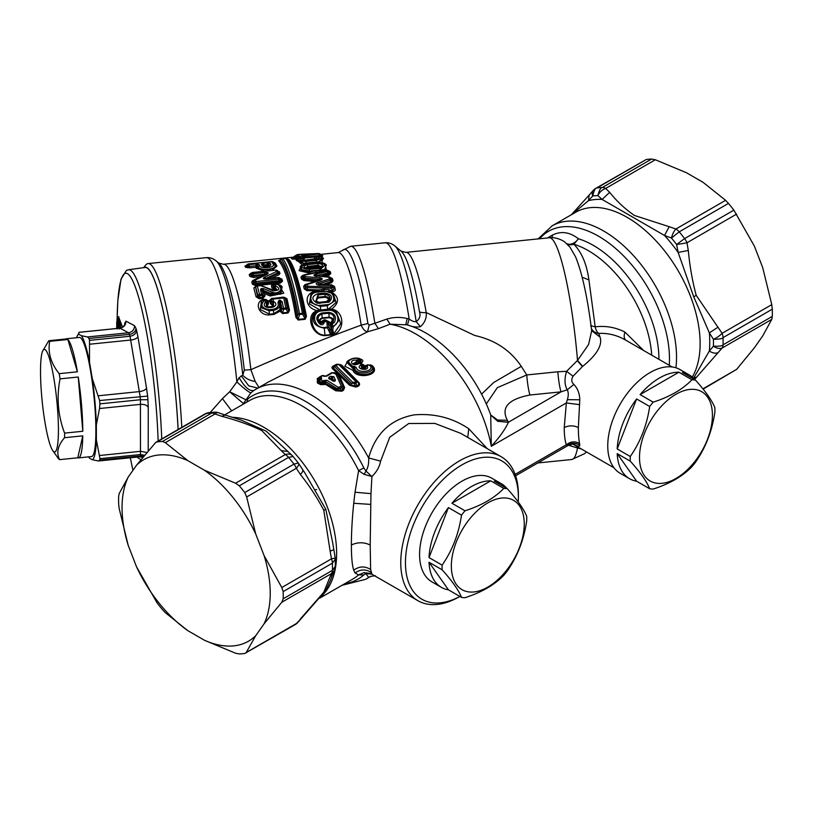 <?xml version="1.0" encoding="UTF-8"?>
<svg xmlns="http://www.w3.org/2000/svg" width="813" height="813" viewBox="0 0 813 813"><rect width="100%" height="100%" fill="white"/><g stroke="black" fill="none" stroke-linecap="round" stroke-linejoin="round"><path stroke-width="1.22" d="M119.237 328.208L118.454 325.464C118.078 321.003 116.95 317.954 117.011 319.651L116.716 328.472L116.716 322.334L117.621 317.985L119.359 325.18L118.454 325.464M117.204 329.021L117.611 323.147L118.22 328.543L118.668 327.649M718.062 327.172L709.353 332.852L713.408 339.265A9.98 3.537 -34.2 0 0 722.107 333.31L771.781 304.631L772.289 309.184L723.042 337.619A9.98 5.762 -120 0 0 722.107 333.31L696.202 295.322C692.473 281.583 689.841 266.634 688.296 250.465L678.144 252.437L676.629 244.479L684.617 238.585A116.422 67.215 -120 0 0 679.211 231.847A9.98 5.762 -120 0 0 675.918 229.012L669.18 226.695L664.516 235.475A108.109 62.418 60 0 1 678.144 252.437L693.743 296.847L696.202 295.322M718.062 352.659C715.552 353.665 712.655 353.127 709.353 351.033L713.408 346.175A111.432 64.339 60 0 0 713.468 342.751A111.432 64.339 60 0 0 713.408 339.265C719.373 339.214 722.584 338.665 723.042 337.619A116.422 67.215 -120 0 1 723.103 341.267A116.422 67.215 60 0 1 723.042 344.834L772.289 316.399L771.781 319.377L722.107 348.055A9.98 6.098 -138.4 0 1 713.408 346.175C719.373 346.379 722.584 345.932 723.042 344.834A9.98 5.762 -120 0 1 722.107 348.055L694.678 379.356M772.289 316.399A116.422 67.215 60 0 0 772.35 312.832A116.422 67.215 -120 0 0 772.289 309.184M67.865 339.499L77.398 371.805A59.877 8.486 -95.8 0 0 67.865 339.499L49.664 341.348A59.877 8.486 -95.8 0 0 48.8 340.728L67.001 338.879A59.877 8.486 -95.8 0 0 66.331 338.767A59.877 8.486 -95.8 0 0 65.711 339.011M78.241 377.008L82.794 431.266A59.877 8.486 -95.8 0 0 78.241 377.008L60.04 378.868A59.877 8.486 -95.8 0 0 59.41 374.956A59.877 8.486 -95.8 0 0 59.186 373.665C50.904 363.411 47.733 352.639 49.664 341.348M77.398 371.805L59.186 373.665M82.794 431.266L64.593 433.116C57.957 415.555 56.443 397.476 60.04 378.868M82.763 435.849L77.794 457.79A59.877 8.486 -95.8 0 0 78.465 457.902A59.877 8.486 -95.8 0 0 82.763 435.849L64.562 437.699A59.877 8.486 -95.8 0 0 64.593 435.453A59.877 8.486 -95.8 0 0 64.593 433.116M77.794 457.79L59.593 459.64C56.138 452.851 57.794 445.534 64.562 437.699M52.723 450.544A51.554 7.307 -95.8 0 0 58.394 433.116A51.554 7.307 -95.8 0 0 53.953 378.939A51.554 7.307 -95.8 0 0 42.601 351.165A51.554 7.307 -95.8 0 0 44.979 422.394A51.554 7.307 -95.8 0 0 52.723 450.544L58.729 459.02A59.877 8.486 -95.8 0 0 59.593 459.64M48.8 340.728L42.601 351.165M771.781 304.631L762.706 267.599L754.373 246.115L733.865 210.15A116.422 67.215 -120 0 0 728.458 203.423L725.592 200.323L703.113 182.356L686.446 172.732L655.329 159.755L651.599 159.053A116.422 67.215 -120 0 0 646.193 159.531L595.716 188.392A9.98 9.98 0 0 0 593.236 190.405L593.236 190.405A9.98 6.098 -138.4 0 1 594.588 189.429M646.193 159.531L596.945 187.966C595.411 187.732 594.008 190.425 592.707 196.024A9.98 6.098 -138.4 0 1 593.236 190.405L589.12 195.09L588.48 200.669A108.109 62.418 60 0 1 602.108 199.449L597.89 195.567A9.98 7.063 -44.9 0 1 605.644 188.443L655.329 159.755M571.742 214.52L588.48 200.669L592.707 196.024A111.432 64.339 60 0 1 597.89 195.567C599.384 189.937 600.878 187.244 602.352 187.478A116.422 67.215 -120 0 0 596.945 187.966A9.98 5.762 -120 0 0 595.716 188.392M728.458 203.423L679.211 231.847L671.447 238.036A9.98 4.065 -71.6 0 1 675.918 229.012L725.592 200.323M651.599 159.053L602.352 187.478A9.98 5.762 60 0 1 605.644 188.443L609.659 192.325L602.108 199.449L664.516 235.475L671.447 238.036A111.432 64.339 60 0 1 676.629 244.479A9.98 0.539 -9.1 0 0 686.975 242.762L688.296 250.465M703.113 389.112L736.649 369.356L754.373 347.801L762.706 335.942L771.781 319.377M66.331 338.767L79.44 337.436A59.877 8.486 84.2 0 1 90.71 371.765A59.877 8.486 84.2 0 1 91.564 456.56L78.465 457.902M117.621 317.985L118.312 317.263L119.968 324.692L118.84 327.436M693.591 378.197L709.343 351.033A108.109 62.418 -120 0 0 709.749 342.182A108.109 62.418 60 0 0 709.353 332.852L693.743 296.847M89.511 362.1L89.521 340.373A69.857 9.908 84.2 0 0 89.237 339.407A69.857 9.908 84.2 0 0 88.942 338.482L87.519 336.948L81.402 335.708A63.201 8.963 84.2 0 1 89.511 362.1L92.265 378.533A63.201 8.963 -95.8 0 1 95.111 403.522A63.201 8.963 -95.8 0 1 96.351 424.843L96.371 439.823A63.201 8.963 84.2 0 1 92.347 459.752L98.454 460.981L99.664 460.097L140.171 455.971A6.656 6.057 -167.5 0 1 143.464 456.408M142.966 457.404L139.663 456.835L98.454 460.981M96.371 439.823L99.958 458.664A69.857 9.908 84.2 0 1 99.664 460.097M89.491 458.136L89.603 458.288A63.201 8.963 84.2 0 1 89.491 458.136A63.201 8.963 84.2 0 1 88.708 456.855M76.585 337.72A63.201 8.963 84.2 0 1 77.093 336.318A63.201 8.963 84.2 0 1 78.658 334.245L78.912 332.365L119.958 328.188L119.409 329.011L119.958 328.188L128.566 332.771L129.45 334.356A69.857 9.908 84.2 0 1 129.734 335.281A69.857 9.908 84.2 0 1 130.029 336.247L140.121 396.409A69.857 9.908 84.2 0 1 140.405 399.701A69.857 9.908 84.2 0 1 140.415 399.732L140.456 454.538A69.857 9.908 84.2 0 1 140.171 455.971L139.511 456.804L140.171 455.971M77.093 336.318L78.902 333.127M89.603 458.288L92.347 459.752M81.402 335.708L78.658 334.245M96.351 424.843L99.521 408.522L140.568 404.346C144.511 404.193 147.072 405.209 148.24 407.384L147.936 399.732L140.415 399.732L99.908 403.858L99.521 408.522M92.265 378.533L99.613 400.535A69.857 9.908 84.2 0 1 99.908 403.827A69.857 9.908 84.2 0 1 99.908 403.858M120.354 328.076L119.857 326.663L119.206 328.106M118.596 316.897L121.066 323.35L119.42 325.891L119.857 326.663L121.411 324.113L122.539 327.253M121.208 327.863L120.121 325.291M121.411 324.113L121.066 323.35L120.172 325.241M693.438 389.336A51.554 29.766 120 0 0 643.967 434.66A51.554 29.766 120 0 0 658.489 483.41A51.554 29.766 120 0 0 707.96 438.085A51.554 29.766 120 0 0 693.438 389.336M330.139 576.63L323.798 592.199L325.8 590.411L330.434 580.34L333.096 573.185L330.139 576.63L331.47 573.592A9.98 5.762 -120 0 0 332.405 570.37A116.422 67.215 60 0 0 332.466 566.793A116.422 67.215 -120 0 0 332.405 563.155L335.332 559.07A9.98 9.98 0 0 0 335.21 557.82A9.98 0.539 170.9 0 1 331.47 558.846L281.786 587.525L283.158 591.59A116.422 67.215 -120 0 1 283.219 595.228A116.422 67.215 60 0 1 283.158 598.805L281.786 602.27L331.47 573.592A9.98 9.095 22.5 0 0 334.57 569.811A9.98 9.98 0 0 0 335.332 566.326L332.405 570.37L283.158 598.805M505.28 497.973A51.554 29.766 120 0 0 455.808 543.297A51.554 29.766 120 0 0 470.321 592.047A51.554 29.766 120 0 0 519.792 546.722A51.554 29.766 120 0 0 505.28 497.973M148.24 407.384L148.22 450.676M140.903 459.579L138.027 457.943L137.844 457.018M137.387 457.069L138.027 457.943M147.936 399.732A76.27 10.813 -95.8 0 0 147.936 399.701A76.27 10.813 -95.8 0 0 147.61 396.104L146.533 388.106C145.71 389.834 143.352 390.992 139.45 391.592L98.393 395.779M146.533 388.106L137.915 336.694C137.092 338.421 134.714 339.529 130.802 340.027L89.745 344.214M137.915 336.694L136.594 330.413C136.096 333.615 133.901 335.566 130.029 336.247L89.521 340.373M88.942 338.482L129.45 334.356A6.656 5.457 162.3 0 0 135.964 328.34L134.541 325.708C134.399 329.651 132.407 332.009 128.566 332.771L87.519 336.948M134.541 325.708L125.954 321.135C125.822 325.088 123.82 327.436 119.958 328.188M125.954 321.135L124.917 324.357C126.371 323.198 121.747 328.889 119.846 328.147L78.983 332.314M124.735 324.844A6.656 5.925 10.4 0 0 124.684 324.072L124.511 325.251M244.733 492.546L293.981 464.111A116.422 67.215 -120 0 0 288.564 457.384L239.317 485.818A116.422 67.215 -120 0 1 244.733 492.546L246.654 496.977L296.328 468.298L300.373 474.436C302.7 472.038 303.391 470.341 302.446 469.345M292.782 456.144A9.98 7.063 135.1 0 0 292.345 455.646A9.98 9.98 0 0 1 292.904 456.256L298.137 462.77A9.98 9.98 0 0 1 298.473 463.237A9.98 3.537 145.8 0 1 296.328 468.298A9.98 5.762 60 0 0 293.981 464.111L298.208 462.953M241.044 420.077L266.217 431.164L292.345 455.646A9.98 7.063 135.1 0 0 285.272 454.538A9.98 5.762 -120 0 1 288.564 457.384L293.036 456.51M239.317 485.818L235.597 483.227L204.48 470.249A104.775 60.497 60 0 1 255.729 534.009L246.654 496.977M288.066 451.51L281.257 450.656L261.776 430.555C250.363 425.097 237.02 420.341 221.736 416.286L225.099 415.036L218.158 412.648A9.98 4.065 108.4 0 0 215.008 413.969A9.98 5.762 -120 0 0 211.715 413.014L162.468 441.449L165.334 442.658L187.803 460.625A104.775 60.497 60 0 0 136.554 465.199L155.73 442.414L205.069 413.919A9.98 5.762 -120 0 1 206.309 413.502L208.585 412.699A9.98 9.98 0 0 0 205.069 413.919M162.468 441.449A116.422 67.215 -120 0 0 157.061 441.926L155.73 442.414M157.061 441.926L206.309 413.502A116.422 67.215 -120 0 1 211.715 413.014L214.693 412.15L208.585 412.699M128.22 477.058A104.775 60.497 60 0 0 128.22 545.401L119.135 508.369L118.637 503.816A116.422 67.215 60 0 1 118.576 500.168A116.422 67.215 -120 0 1 118.637 496.601L119.135 493.623L128.22 477.058L136.554 465.199M333.635 380.474C334.783 381.185 334.631 381.236 333.188 380.626C334.631 381.236 334.783 381.185 333.635 380.474L335.22 379.539L333.848 376.663L330.017 378.858L328.838 378.817L328.869 377.303A1.992 1.148 60 0 1 330.098 378.706L332.019 378.828L332.304 377.608L333.635 380.474L332.111 380.21M649.678 488.755A59.877 34.573 -60 0 0 652.27 489.04A59.877 34.573 -60 0 0 653.174 489.07C669.77 483.725 682.707 476.255 691.965 466.672A59.877 34.573 -60 0 0 695.461 462.323C705.593 447.78 712.066 431.114 714.861 412.333A59.877 34.573 -60 0 0 714.901 409.976A59.877 34.573 -60 0 0 714.861 407.669C712.066 400.585 705.603 391.388 695.461 380.078L682.392 372.527A59.877 34.573 120 0 1 689.434 375.017L680.024 369.59A59.877 34.573 -60 0 0 670.39 366.815A59.877 34.573 -60 0 0 616.203 411.703A59.877 34.573 -60 0 0 620.156 473.288L629.567 478.725A59.877 34.573 120 0 0 636.609 481.215L649.678 488.755C646.884 481.672 640.41 472.475 630.278 461.164A59.877 34.573 -60 0 1 630.227 458.857A59.877 34.573 -60 0 1 630.278 456.5L617.209 448.949L636.609 398.959L649.678 406.51C646.884 425.29 640.42 441.957 630.278 456.5M636.609 481.215L617.209 453.613L630.278 461.164M678.896 372.212L691.965 379.762C682.707 389.346 669.78 396.815 653.174 402.161L640.105 394.61L678.896 372.212A59.877 34.573 120 0 0 640.105 394.61M691.965 379.762A59.877 34.573 -60 0 1 692.869 379.793A59.877 34.573 -60 0 1 695.461 380.078M649.678 406.51A59.877 34.573 -60 0 1 653.174 402.161M157.061 602.85L136.554 566.885A104.775 60.497 60 0 0 187.803 630.644L165.334 612.677L162.468 609.577A116.422 67.215 60 0 1 157.061 602.85M295.21 624.608A9.98 9.98 0 0 0 297.69 622.595A9.98 6.098 41.6 0 1 297.68 622.595A9.98 6.098 41.6 0 1 296.328 623.571A9.98 5.762 60 0 1 295.21 624.608L244.733 653.469A116.422 67.215 60 0 1 239.317 653.947L235.597 653.245L204.48 640.268L187.803 630.644M245.872 653.093L255.729 635.685A104.775 60.497 -120 0 1 204.48 640.268M281.786 587.525L264.062 555.492A104.775 60.497 60 0 1 264.062 623.825L281.786 602.27M264.062 623.825L255.729 635.685M264.062 555.492L255.729 534.009M204.48 470.249L187.803 460.625M128.22 545.401L136.554 566.885M283.158 591.59L332.405 563.155A9.98 5.762 -120 0 0 331.47 558.846L330.139 551.143L333.645 549.761M448.441 507.597L461.51 515.147C458.715 533.928 452.252 550.584 442.12 565.137L429.04 557.586L448.441 507.597A59.877 34.573 120 0 0 429.04 557.586M490.727 480.849L503.796 488.4C494.538 497.983 481.611 505.442 465.006 510.798L451.937 503.247L490.727 480.849A59.877 34.573 120 0 0 451.937 503.247M506.946 488.511A59.877 34.573 120 0 0 501.275 483.654A59.877 34.573 120 0 0 494.223 481.164L507.302 488.715C517.434 500.025 523.897 509.223 526.692 516.306A59.877 34.573 -60 0 1 526.743 518.613A59.877 34.573 -60 0 1 526.692 520.97C523.897 539.751 517.434 556.417 507.302 570.96A59.877 34.573 -60 0 1 503.796 575.309C494.538 584.893 481.611 592.362 465.006 597.707A59.877 34.573 -60 0 1 464.111 597.677A59.877 34.573 -60 0 1 461.51 597.392L448.441 589.842L429.04 562.25L442.12 569.801C452.252 581.112 458.715 590.309 461.51 597.392M503.796 488.4A59.877 34.573 -60 0 1 504.7 488.43A59.877 34.573 -60 0 1 507.302 488.715M461.51 515.147A59.877 34.573 -60 0 1 465.006 510.798M442.12 569.801A59.877 34.573 -60 0 1 442.069 567.494A59.877 34.573 -60 0 1 442.12 565.137M590.604 325.708L595.187 326.816A9.98 5.6 -95.9 0 0 598.642 333.432C608.205 332.924 617.362 335.241 626.091 340.373C624.038 338.93 623.652 336.176 624.933 332.08L643.632 350.494M591.397 328.523A9.98 8.953 166.3 0 0 598.642 333.432L600.106 337.182L591.661 330.637M651.701 355.149A89.806 51.849 -120 0 0 644.099 321.013A89.806 51.849 -120 0 0 573.866 244.235C581.752 252.325 586.762 264.235 588.917 279.946L595.187 326.816C605.756 325.586 615.675 327.344 624.933 332.08M582.179 277.223L588.917 279.946M551.864 237.67L552.779 234.916C561.346 230.831 569.883 232.112 578.389 238.758L573.866 244.235A9.98 8.404 -52.1 0 1 566.722 243.656M658.926 359.326A92.733 53.536 -120 0 0 658.926 358.97A92.733 53.536 -120 0 0 650.898 318.035A92.733 53.536 -120 0 0 578.389 238.758A9.98 6.941 -50.9 0 1 566.61 243.554M308.249 268.697L307.903 267.833L318.361 266.766L318.706 267.64M695.115 379.874A59.877 34.573 120 0 0 689.434 375.017M617.209 453.613A59.877 34.573 120 0 0 629.567 478.725M636.609 398.959A59.877 34.573 120 0 0 617.209 448.949M246.654 652.25L296.328 623.571L301.796 617.91L297.68 622.595M332.619 542.413L325.8 509.273L304.712 472.699L298.473 463.237M429.04 562.25A59.877 34.573 120 0 0 441.398 587.362A59.877 34.573 120 0 0 448.441 589.842M672.188 366.978L626.091 340.373M582.687 366.338L573.074 376.216L566.559 371.317L577.525 360.413L588.592 344.499L591.671 330.698C587.616 297.944 582.26 273.341 575.614 256.908L569.923 247.071L564.811 242.101C564.568 241.603 557.271 236.837 549.283 237.772A111.432 15.803 84.2 0 1 577.525 360.413L582.687 366.338C596.793 354.925 602.596 345.21 600.106 337.182M547.352 237.975L552.779 234.916M241.309 420.158L225.099 415.036M335.22 379.539C335.627 381.378 334.56 381.734 332.029 380.596L333.188 380.626L328.838 378.817L330.017 378.858M333.848 376.663L330.566 376.317A1.992 1.148 60 0 1 331.806 377.73L331.562 378.746L332.568 380.057L332.019 378.828L331.054 379.386M365.83 366.023L364.122 366.023L362.761 364.61A1.992 1.992 0 0 0 362.476 364.407L360.484 363.259A1.992 1.992 0 0 0 358.807 363.126L357.283 363.838L353.157 363.757L356.246 361.815L356.826 360.21C348.127 359.102 351.348 367.181 358.259 363.929L359.488 363.36L361.48 364.509L360.494 365.22C354.661 369.102 369.986 371.724 367.273 366.236L365.687 367.263L365.484 368.624C364.895 369.265 363.492 369.193 361.287 368.421L361.633 366.572L360.494 365.22M355.779 364.59L355.555 364.061L356.561 364.183L358.167 362.639L358.797 363.502M355.555 364.061L355.992 362.893L353.513 363.97M358.055 363.848L357.537 363.055M365.2 368.817L365.108 368.157L362.974 368.746L362.171 367.781L363.381 366.917L364.824 367.263L362.974 368.746L363.95 368.909L363.655 366.307L361.48 364.509L362.628 364.529L362.842 365.698L361.633 366.572L362.171 367.781L361.683 368.706M307.903 267.833L307.68 266.705L306.044 267.934M307.304 264.632L317.761 263.575C323.665 264.215 324.163 265.485 319.255 267.386L308.798 268.453C302.893 267.66 302.395 266.379 307.304 264.632L307.68 266.705L318.137 265.648L320.495 266.827M325.261 297.273L318.29 297.975C315.159 299.763 315.474 301.196 319.214 302.284L326.186 301.582C329.316 299.794 329.011 298.361 325.261 297.273L325.139 296.491C329.529 297.141 330.464 298.838 327.954 301.603C331.47 297.944 330.454 295.495 324.895 294.235L325.139 296.491L318.168 297.202L315.922 301.653M578.592 447.374L577.525 447.953L581.214 448.888M325.8 590.411L301.796 617.91M441.398 587.362L431.988 581.925A59.877 34.573 -60 0 1 428.034 520.34A59.877 34.573 -60 0 1 482.221 475.453A59.877 34.573 -60 0 1 491.865 478.217L501.275 483.654M161.746 438.939A122.255 17.337 84.2 0 0 159.551 403.98A122.255 17.337 84.2 0 0 128.495 269.733L145.039 267.457A122.844 17.419 84.2 0 1 176.248 402.354A122.844 17.419 84.2 0 1 178.088 429.498M573.074 376.216C571.133 379.427 571.407 382.171 573.917 384.447L567.22 389.803L561.011 391.856A19.959 2.825 84.2 0 1 557.84 371.785L566.559 371.317C564.313 378.848 564.537 385.016 567.22 389.803C568.561 392.232 568.612 395.525 567.362 399.681L566.336 402.953L491.296 446.276C499.355 437.506 505.076 429.518 508.44 422.313L507.363 420.28C500.767 407.598 508.288 399.173 529.934 395.016A19.959 2.825 84.2 0 1 526.763 374.945L557.84 371.785M579.628 404.64L566.336 402.953L564.242 427.547C568.948 425.311 573.653 425.311 578.358 427.547L579.781 399.762C579.649 393.614 577.697 388.512 573.917 384.447M355.027 492.231L358.604 470.615L364.092 474.335L371.927 476.53L370.962 493.643L355.027 492.231L353.726 503.277C352.181 518.491 351.399 532.403 351.379 545.015C351.399 557.21 352.181 565.594 353.726 570.167L355.027 572.962L358.604 574.893L364.092 572.606L370.576 573.46L417.994 600.736A83.16 48.008 -60 0 1 407.974 591.061A83.16 48.008 120 0 1 400.768 562.667A83.16 48.008 -60 0 1 407.974 525.96A83.16 48.008 -60 0 1 501.154 456.703A83.16 48.008 -60 0 1 518.379 494.771L518.379 497.485A79.837 46.087 -60 0 1 518.247 502.038M370.962 493.643L370.2 545.015C363.919 542.037 357.649 542.037 351.379 545.015M354.346 366.389L353.99 369.427C356.328 378.025 379.773 374.803 371.714 365.87L367.476 364.864L371.053 365.2C378.147 372.832 356.358 376.419 354.59 368.299L356.226 367.476L354.346 366.389C343.015 365.769 349.244 356.226 358.98 358.807L359.102 359.336L356.826 360.21M355.423 382.252L355.748 381.48L338.655 364.397L335.739 365.484L352.822 382.354L355.423 382.252L356.013 383.431L356.937 381.582L355.748 381.48M320.698 379.061L319.499 379.762A1.992 1.992 0 0 0 319.214 379.956L319.336 379.884A1.992 1.148 60 0 1 319.499 379.762A1.992 1.148 60 0 1 320.383 379.793L318.249 382.029L321.491 383.624L323.838 383.502L323.848 382.313A1.992 1.148 60 0 0 322.619 380.911A1.992 1.209 -62.8 0 0 321.501 382.293L320.657 384.64L317.446 383.045L318.035 380.972L319.336 379.884L319.275 381.175L321.501 382.293L323.848 382.313L326.816 380.21L322.619 380.911L320.383 379.793L321.562 379.112L320.525 379.193L321.562 379.112L321.45 377.547L320.525 379.193L319.265 378.431L318.208 379.305L319.326 379.793L320.363 378.929M341.257 385.972L335.83 374.021L337.466 374.478L343.553 387.303L342.801 389.346L341.064 386.439L342.71 386.388L340.373 388.665L337.08 388.655L325.678 381.582L325.667 382.903L324.895 382.933L324.895 381.714L323.665 380.311M326.816 380.21L338.299 387.344L341.064 386.439M335.83 374.021L332.456 372.821L326.684 376.155L322.568 375.758L320.342 377.049L321.45 377.547M325.637 376.246L326.684 376.155L325.637 376.246M324.895 376.317L323.676 376.256L324.895 376.317M368.716 364.895L365.82 365.901L365.108 368.157L364.895 367.161L363.401 366.856M367.476 365.606L367.273 366.236M364.824 367.263L365.149 366.673L363.655 366.307L365.383 366.338M369.702 365.007C375.748 371.521 357.608 374.193 356.226 367.476M348.188 360.586L344.885 366.246L352.903 370.311L353.99 369.427L354.133 368.025L347.608 361.114C351.48 358.248 355.484 357.405 359.6 358.574L360.728 359.214L360.342 360.748L356.246 361.815L355.992 362.893L357.598 362.944L358.127 363.807M358.624 363.269L359.488 363.36L358.624 363.269M419.508 311.928A9.98 4.39 170.2 0 0 426.215 312.558A111.432 15.803 -95.8 0 0 405.87 252.376L401.053 251.115L394.874 245.973C391.825 243.524 388.563 242.467 385.077 242.792A123.078 17.449 84.2 0 1 409.173 319.001C411.917 321.105 414.254 321.958 416.185 321.562C419.64 319.103 420.748 315.891 419.508 311.928A114.359 16.209 -95.8 0 0 401.053 251.115M210.211 412.476L222.416 398.614L229.673 391.764L236.878 381.907C243.961 388.482 248.626 392.14 250.861 392.852L254.012 390.362A109.765 63.373 60 0 1 255.882 389.203A109.765 63.373 60 0 1 368.635 457.953C375.342 433.654 390.504 419.295 414.112 414.874C434.335 413.197 452.546 417.821 468.755 428.736L487.333 448.715M317.761 263.575L318.096 265.272L307.649 266.339L305.647 267.731L308.635 268.219L319.021 267.243M318.361 266.766L318.096 265.272L320.952 266.573M323.279 320.789L324.062 321.826A1.992 0.833 -9.2 0 0 322.609 322.212L322.751 323.046L320.82 323.228L320.596 321.958L321.369 322.659L320.688 323.076L324.194 322.659L324.255 320.596L321.369 322.659L323.168 320.83M328.137 301.511L319.458 302.761M317.7 302.609L315.79 301.542L317.924 294.946L318.29 297.975M265.384 267.05L262.884 264.601L261.339 264.083L262.101 265.546L264.357 266.694L263.971 264.916L263.564 265.302M264.164 265.302L264.855 266.003L267.131 265.78L267.701 266.816M268.697 266.298L269.449 265.485L268.676 264.012L268.026 265.058L268.636 266.318M267.131 265.78L267.711 265.282L267.203 262.812L270.14 263.188L270.922 264.652C269.001 267.05 266.064 267.345 262.101 265.546M302.792 260.485L314.824 258.727L317.019 259.296M315.068 259.855L314.438 257.03L316.491 256.969L315.922 258.697C318.666 258.524 318.605 258.819 315.749 259.591L305.475 260.678C300.525 260.556 299.408 259.804 302.111 258.432L303.981 258.097L304.509 260.617M302.111 258.432L303.361 259.977L302.141 260.302M578.358 427.547C578.348 434.406 578.775 439.752 579.628 443.583L579.781 445.341C579.649 446.804 577.697 446.459 573.917 444.315M568.45 445.26L577.525 447.953A111.432 15.803 -95.8 0 1 571.854 459.497L584.771 453.573L586.407 451.886M319.611 598.226L352.913 578.998A103.119 59.532 60 0 0 358.604 574.893L363.848 574.913L365.992 573.632L371.927 574.12L370.616 569.496L370.2 545.015M417.994 600.736A83.16 48.008 -60 0 0 459.579 596.61L459.873 596.447A79.837 46.087 -60 0 1 412.384 527.424A79.837 46.087 -60 0 1 475.89 458.857A79.837 46.087 -60 0 1 518.379 497.485M178.128 429.477A123.078 17.449 -95.8 0 0 176.319 402.892A123.078 17.449 -95.8 0 0 143.982 267.609M507.363 420.28L497.658 420.047L490.717 414.945L491.296 446.276A109.765 63.373 60 0 0 483.928 419.975A109.765 63.373 60 0 0 390.108 324.204L386.846 319.092C393.563 317.09 400.352 316.897 407.211 318.533L405.789 324.417L412.1 326.46C444.741 338.574 475.839 374.478 490.259 413.685L490.767 415.057L497.729 421.297L508.44 422.313M486.296 403.97L497.322 387.679L526.763 374.945L521.275 366.348C510.483 350.261 494.954 339.976 474.701 335.474L426.215 312.558C426.774 317.954 424.843 322.68 420.402 326.724L416.185 321.562A120.151 17.032 -95.8 0 0 394.874 245.973M243.3 403.624L246.024 399.833L229.673 391.764L243.778 403.868M501.154 456.703L460.697 433.339L434.884 423.421L408.746 423.512L389.732 437.292L380.606 461.144C379.529 466.794 376.643 471.926 371.927 476.53L365.992 471.083L364.092 474.335M359.834 358.726L358.98 358.807L359.834 358.726M340.098 364.559L341.897 365.271L340.86 365.159L358.055 382.486L340.088 364.549L336.989 364.204L334.763 365.179L336.064 364.864L334.539 366.511L335.739 365.474M341.897 365.271L358.919 382.547L358.055 382.486C359.092 384 358.706 385.118 356.877 385.829L356.013 383.431L351.389 383.319L350.616 384.59L333.421 367.964L334.539 366.511L351.389 383.319L352.822 382.354M335.464 364.803L336.877 364.285M340.088 364.549L338.655 364.397M334.763 365.179L333.442 366.216L333.421 367.964L332.558 368.716L349.58 385.301L350.616 384.59L355.464 386.216L354.011 382.669M334.732 372.821L333.533 372.771L334.732 372.821M336.816 373.878L335.637 373.838L337.466 374.478L336.816 373.878M331.419 372.913A1.992 1.148 60 0 1 331.572 372.781L334.519 372.669L339.265 375.464L344.6 387.588L343.493 390.25L341.806 391.216L335.728 390.748L338.299 387.344M335.728 390.748L325.291 384.183L324.895 382.943L336.623 389.783L341.114 390.321L340.373 388.665A1.992 1.148 -120 0 0 339.377 387.415M319.143 380.017L318.076 380.606L319.296 380.22M318.981 377.435L319.357 377.161A1.992 1.148 60 0 1 319.509 377.029A1.992 1.148 60 0 1 320.342 377.049L319.265 378.431L319.357 377.161L317.639 378.553M359.62 363.452L359.133 362.568L358.167 362.639M359.712 363.472L357.862 360.057M367.537 364.793L365.057 365.962L363.502 365.281L364.082 366.023M420.402 326.724C416.043 327.385 411.734 326.765 407.465 324.844L409.173 319.001L407.211 318.533M181.807 427.353A126.401 17.916 -95.8 0 0 180.11 402.923A126.401 17.916 84.2 0 0 148.047 263.575A126.401 17.916 84.2 0 0 145.618 265.129L143.606 267.66M302.294 255.17L302.812 255.18M321.237 323.422L319.895 324.062L321.237 323.422L320.617 323.086C318.615 320.82 319.153 319.092 322.233 317.903L322.304 318.401C320.281 319.184 319.712 320.373 320.596 321.958L323.991 319.966L324.184 320.596M320.789 323.198L320.617 323.086C316.928 319.194 317.324 316.135 321.806 313.92L322.233 317.903L329.204 317.192C332.578 317.72 333.757 319.275 332.73 321.846L329.743 323.015L329.55 321.968L325.2 319.844L325.434 320.485L324.275 320.596M331.003 322.202C333.025 320.119 332.456 318.615 329.275 317.69L328.777 313.208C333.919 314.448 335.241 317.324 332.73 321.846L334.397 322.314C336.846 316.775 334.936 313.442 328.645 312.304L328.777 313.208L321.806 313.92L321.674 313.015L328.645 312.304M330.515 323.472L328.94 322.964L330.515 323.472L330.281 324.844L331.023 324.438L331.054 323.107L330.515 323.472M321.013 310.068L327.883 309.367L320.952 310.038L315.007 312.781C308.168 318.544 313.564 335.261 325.007 335.19L330.667 334.621L327.446 327.832L324.245 328.157C314.092 326.237 311.003 321.115 315.007 312.781L320.952 310.038L321.298 310.983C310.637 311.928 313.513 328.178 324.163 327.497L325.058 335.637L330.728 335.068L328.716 325.058L328.737 321.907L329.55 321.968M324.163 327.497L327.365 327.172L327.446 327.832L328.665 327.233L327.365 327.172L326.684 320.505A1.992 1.992 0 0 0 326.42 320.464L328.737 321.907L326.399 320.474L325.434 320.485L325.83 321.592L324.621 321.714M332.781 323.696L331.663 322.751L331.054 323.107A1.992 0.62 56.7 0 1 332.304 323.981L334.397 322.314M328.046 301.532L329.072 302.131C333.432 297.355 331.968 294.316 324.702 293.015L324.895 294.235L317.924 294.946L317.731 293.727L324.702 293.015M329.072 302.131L317.395 303.32C311.267 299.611 311.379 296.41 317.731 293.727M317.812 302.639L317.395 303.32L317.812 302.639M270.14 263.188L267.558 264.56M270.922 264.652L269.377 265.983C271.166 266.268 263.92 266.918 263.737 266.207L262.884 264.601L263.92 264.916L263.463 263.188L261.339 264.083M268.524 307.7L266.39 306.328L266.288 303.097L265.516 302.019C263.117 304.956 264.123 306.847 268.524 307.7L272.843 307.263L272.457 306.562L272.843 307.263C276.715 305.566 276.887 303.554 273.361 301.227L272.883 299.082L283.747 297.975L286.074 309.072L287.385 308.249A1.992 1.118 168.4 0 0 285.912 307.995L283.524 308.239L282.192 301.735L280.119 300.2L280.312 301.42L280.617 302.355L282.192 301.735M273.534 306.064L273.361 301.227A1.992 1.25 -12.3 0 0 271.786 301.857L272.914 302.416L272.304 306.481M277.934 302.578L279.022 300.312L279.418 302.721L277.934 302.578C278.991 306.023 277.426 308.259 273.249 309.286L273.412 310.353C278.412 309.275 280.404 306.725 279.418 302.721L280.312 301.42L279.215 301.521L280.617 302.355L281.969 308.798L283.686 309.316L283.524 308.239L281.969 308.798L281.268 310.942L280.505 302.67L279.489 302.822L280.038 309.59L273.768 313.747L273.869 314.458L269.55 314.895L269.449 314.184L273.768 313.747L273.412 310.353L269.093 310.8L261.258 307.7L261.654 301.054L264.184 299.58A1.992 0.65 70.3 0 1 264.306 299.479A1.992 0.65 70.3 0 1 265.068 300.048L265.516 302.019A1.992 1.25 167.4 0 1 267.01 302.345L266.573 300.383L265.068 300.048C259.855 304.611 261.146 307.832 268.94 309.723L273.249 309.286M316.491 256.969C320.464 257.66 320.281 258.544 315.932 259.611L315.749 259.591M579.628 443.583C575.096 440.981 570.665 441.378 566.336 444.782L568.124 445.443C572.108 444.05 574.283 443.746 574.628 444.538M370.769 576.315L368.635 577.403L365.992 573.632L364.092 572.606M490.767 415.057L497.83 421.256L508.491 422.181L561.011 391.856L529.934 395.016M407.465 324.844L390.108 324.204L378.431 328.655L374.854 323.269L386.846 319.092M224.683 414.894L249.794 400.403A103.119 59.532 -120 0 1 358.604 470.615L363.848 467.953L365.992 471.083C368.106 467.495 368.99 463.115 368.635 457.953L380.606 461.144M246.878 402.089L247.813 398.939L246.024 399.833L250.861 392.852M360.718 359.204L361.287 359.793L360.759 361.663L359.519 362.385L360.189 363.259L359.305 362.74M346.714 362.019L353.564 369.173L352.903 370.311C356.104 379.701 381.338 375.515 372.689 366.002L371.602 365.759M340.86 365.159L340.251 364.681M349.58 385.301L355.86 387.059L355.464 386.216L356.877 385.829L357.273 386.663C359.57 385.758 360.118 384.386 358.919 382.547M339.265 375.464L338.086 375.128L343.553 387.303L344.6 387.588M324.885 382.903L323.838 383.502A1.463 0.843 -120 0 0 324.712 384.519L325.667 382.923M318.249 382.029L318.035 380.972L317.304 381.053L317.446 383.045M317.924 378.35L318.208 379.305L317.924 378.35M364.122 366.023L364.824 366.074M239.103 377.628L242.782 375.26L244.317 370.088A121.005 17.154 -95.8 0 0 218.707 263.056L216.085 260.871C213.006 258.392 209.713 257.325 206.207 257.66A126.401 17.916 -95.8 0 1 236.878 381.907L239.103 377.628C244.754 387.384 249.723 391.622 254.012 390.362M385.077 242.792L350.637 246.298A123.078 17.449 -95.8 0 1 374.854 323.269L369.204 325.119L367.496 331.806L268.087 382.151L253.859 390.453M303.91 255.617L304.611 254.276C305.983 254.256 311.786 253.981 309.103 254.56L309.011 254.571M309.103 254.56L302.355 255.221M302.71 255.485L301.247 255.028L302.954 255.191M302.375 255.241L301.247 255.028M303.777 255.628L304.611 254.276M300.932 254.794L304.072 254.306M297.467 254.662L296.257 255.252L297.467 254.662L296.257 255.252L297.568 256.004L298.93 255.262L295.282 255.953A1.992 1.992 0 0 0 294.377 256.268L292.65 257.731M317.395 262.711C326.237 263.615 326.989 265.516 319.621 268.402L309.164 269.469C300.312 268.229 299.57 266.329 306.938 263.768L317.263 262.548C321.704 262.416 324.478 262.995 325.586 264.306L319.936 270.028L319.621 268.402M320.027 276.532L319.905 275.942L316.979 275.404C313.655 275.211 313.686 275.404 317.08 275.983L316.897 276.278C313.157 275.719 312.995 274.926 316.42 273.91L316.979 275.404C313.655 275.211 313.686 275.404 317.08 275.983L328.889 277.243L329.377 278.971L318.025 282.599C313.798 283.473 318.076 285.78 320.434 285.139L331.094 285.434L331.47 286.948L307.71 286.257L307.263 284.509L320.139 280.373C322.995 279.347 322.944 278.483 319.987 277.802L305.048 276.633L304.59 275.17L326.816 270.475L327.192 271.613L316.42 273.91M315.383 275.709L329.041 276.827L330.434 277.69L331.734 280.455L331.064 281.633L331.613 282.741L333.015 280.82L331.734 280.455L331.054 278.056L332.344 278.432L333.015 280.82M320.424 284.692L318.442 284.469L318.025 282.599M319.377 280.109L320.139 280.373L319.377 280.109C322.121 279.001 322.263 278.727 319.804 279.286L319.987 277.802M319.641 280.007L306.613 284.113A1.992 0.701 72.1 0 1 307.263 284.509L307.263 284.509A1.992 1.463 -14.7 0 0 305.708 285.241L306.481 284.204L305.708 285.241L306.155 286.969L307.71 286.257L307.68 287.629L306.155 286.969L305.536 288.31L304.895 285.759L305.708 285.241M328.716 325.058L330.281 324.844L331.145 329.031L329.621 329.245L327.751 321.694A1.992 0.833 170.1 0 0 326.409 321.592L325.83 321.592M330.728 335.068L331.856 334.946L331.145 329.031M329.804 329.895L331.267 329.702L331.724 326.785L331.023 324.438A1.992 0.742 -16.3 0 1 332.304 323.981L332.984 326.348C341.714 322.985 338.035 309.214 328.269 310.271L321.298 310.983M324.194 322.659C323.208 324.875 321.775 325.342 319.895 324.062M320.617 323.086L319.57 323.828C315.342 318.96 316.054 315.363 321.674 313.015M331.724 326.785L332.984 326.348L333.249 326.989L331.724 326.785M327.182 304.662C337.669 303.595 334.732 289.875 324.326 291.41L317.355 292.121C306.867 292.71 309.844 306.43 320.21 305.373L327.182 304.662L327.334 305.688L334.773 300.881L332.984 293.402L328.625 291.206L329.082 289.743L323.767 289.306L324.326 291.41M282.528 258.524L282.65 258.514C288.381 265.81 293.991 284.174 299.479 313.625L302.416 313.33C296.684 283.9 291.074 265.536 285.587 258.209L281.288 259.235C286.857 266.634 292.436 284.916 298.036 314.072L299.479 313.625L299.601 314.489L298.036 314.072L297.131 317.07C291.847 285.841 286.044 266.857 279.733 260.099L281.288 259.235M263.463 263.188L263.971 264.916L267.548 264.56M253.524 280.617L253.077 281.389L253.524 280.617L252.67 280.607L251.786 282.05L252.467 284.255L254.337 282.355L253.859 280.79L253.077 281.389L253.758 283.605L255.536 284.418L256.166 283.097L279.144 280.749L278.869 279.235L255.892 281.572L256.166 283.097L254.337 282.355A1.992 1.606 -16.9 0 1 255.892 281.572L255.404 279.997L267.396 274.133C269.073 272.751 268.148 272.233 264.611 272.589L264.926 274.235L263.392 275.099L263.819 275.627M266.694 274.022L254.51 279.865A1.992 1.098 63.3 0 1 255.404 279.997L253.859 280.79M266.43 274.164C268.442 272.924 267.944 272.955 264.926 274.235L253.585 275.383L252.853 272.65L275.698 270.099L277.406 270.82A1.992 1.748 159.1 0 0 275.851 270.302L276.339 271.603L264.814 277.04C262.426 278.442 262.914 279.144 266.288 279.144L278.453 277.904L278.869 279.235L280.414 279.702L279.316 277.751A1.992 1.992 0 0 0 278.259 277.568L278.453 277.904A1.992 1.626 162.6 0 1 280.007 278.381L278.259 277.568L264.611 278.869M265.902 278.381L267.985 278.473L278.026 273.605L277.477 273.005A1.992 1.148 -114 0 0 276.339 271.603L277.894 272.111L276.857 270.323L277.802 270.851L278.686 272.975L277.894 272.111L277.477 273.005L265.902 278.381C263.341 278.646 263.382 278.818 266.024 278.889L266.024 278.889C263.382 278.818 263.341 278.646 265.902 278.381L264.814 277.04M272.975 290.841L260.922 285.597L257.315 286.034L259.499 294.408L261.573 294.204L260.597 290.332C260.363 288.727 261.39 288.188 263.697 288.706L271.928 292.101C280.881 295.902 285.312 284.154 275.018 284.296L275.383 285.658C280.678 288.757 279.875 290.485 272.975 290.841L273.839 290.607L272.975 290.841M256.999 285.759L257.315 286.034A1.992 1.524 -15.6 0 0 255.648 286.928L253.808 287.985L256.085 296.806L257.487 296.125L259.144 297.558L259.733 295.922L259.499 294.408L257.812 295.231L255.648 286.928L256.999 285.759L255.424 286.461L257.487 296.125L257.812 295.231L259.733 295.922L263.199 294.682L262.233 290.851L260.597 290.332M256.085 296.806L259.327 298.778L259.144 297.558L262.68 297.192L262.873 298.412L265.038 295.891L263.686 295.495L262.68 297.192L261.573 294.204A1.992 1.382 166.2 0 1 263.199 294.682L262.233 290.851C261.573 289.265 261.786 289.052 262.894 290.211L263.697 288.706M273.381 306.176L271.105 303.788L271.786 301.857L271.308 299.733L270.394 300.16L271.105 303.788L270.536 303.696L272.203 305.18M266.674 306.542L267.396 305.281L266.288 303.097L267.01 302.345L268.077 304.092L267.223 300.495L266.247 299.58L264.428 299.469M268.077 304.092L267.396 305.281L268.514 303.899L268.28 300.739L264.184 299.58M272.294 306.44L267.975 306.877L267.538 305.658M303.127 257.65L303.828 256.552L304.946 256.989L302.334 256.065L302.771 257.569M300.282 258.341L297.863 258.432L298.747 257.162L300.536 257.985L300.078 256.298L298.747 257.162L302.406 256.156L305.048 257.701M314.062 256.471C323.005 256.735 323.757 258.026 316.298 260.353L305.84 261.41C296.887 260.76 296.145 259.469 303.605 257.528L314.062 256.471M564.242 427.547C564.242 434.914 564.944 440.656 566.336 444.782L515.117 474.355M370.637 576.366L375.393 575.736M360.566 363.299L361.633 362.679C363.462 361.257 363.187 360.088 360.82 359.153L360.179 359.214M360.505 363.33L361.612 363.716L360.748 363.696M372.689 366.002L370.657 364.854M332.558 368.716C331.358 367.639 331.907 366.582 334.204 365.565L334.6 365.596M355.86 387.059L357.273 386.663M338.157 374.427L335.2 373.34M336.084 373.38L335.434 373.126M320.657 384.64L324.712 384.519M317.304 381.053L318.208 379.305M317.233 378.441L317.426 380.332M241.197 375.779L248.768 385.88L257.823 388.086M216.085 260.871A123.474 17.51 84.2 0 1 242.782 375.26C245.912 378.614 250.048 380.687 255.211 381.449L250.882 369.681C287.467 353.523 324.235 338.675 361.165 325.129C362.923 329.184 365.027 331.409 367.496 331.806L378.431 328.655M318.716 253.534A1.992 0.793 89 0 0 318.605 253.524A1.992 0.793 89 0 0 318.472 253.544L321.582 255.516L319.611 255.485L320.393 254.439L318.472 253.544L297.538 254.571A1.992 1.992 0 0 0 296.593 254.926L295.149 255.963M300.586 254.266L300.566 254.266A1.992 1.992 0 0 1 300.637 254.256L318.605 253.524A1.992 1.992 0 0 1 319.946 254.012L318.848 253.615M295.241 255.973L296.257 255.252A1.992 1.972 -74.6 0 1 297.558 254.571L298.93 255.262M296.684 256.217L297.182 258.453L297.528 257.741L297.771 258.341L297.273 258.92L298.676 257.081L296.105 257.884L296.42 259.174L294.326 257.091L295.719 256.319L296.105 257.884L293.391 258.382L293.95 256.725L295.21 256.034L293.95 256.725A1.992 1.951 -49.9 0 1 295.322 255.963L300.078 256.298M302.334 256.065L318.909 253.961L319.611 256.817M305.383 257.487L304.987 255.373M303.462 257.569L313.991 256.41C319.235 256.207 322.131 256.644 322.68 257.721L318.93 261.725L319.499 263.138M303.605 257.528L303.534 257.477C300.149 257.934 298.127 258.564 297.467 259.367L303.808 263.26L318.93 261.725L319.926 263.229M306.735 263.707L301.105 265.648L301.633 269.57L309.479 271.095L309.164 269.469M303.168 264.906L303.808 263.26L304.113 264.703M330.078 291.776L330.728 290.363L332.842 290.454L332.812 291.511C334.814 291.247 335.606 290.444 335.18 289.082L333.919 288.788L332.608 285.82L333.919 288.788L332.842 290.454L331.44 288.269L332.984 287.324A1.992 1.382 166.1 0 0 331.47 286.948L331.44 288.269L307.68 287.629L306.786 290.617L304.245 288.889L303.595 286.359L305.912 284.57L304.895 285.759M332.608 285.82L331.084 284.967M330.048 280.333L330.921 279.408A1.992 1.524 164.4 0 0 329.377 278.971A1.992 0.711 -107.3 0 1 330.048 280.333L331.064 281.633L322.649 284.398L318.666 283.92L330.048 280.333M330.434 277.69L329.041 276.827A1.992 1.992 0 0 1 329.905 277.101L331.054 278.056L329.082 276.908M326.562 270.221L328.371 270.963L328.737 272.101L327.761 273.127L328.523 274.072L329.55 273.097L330.85 273.503L328.98 275.302L323.32 276.522M317.172 281.044L317.009 280.465L304.204 279.367L302.883 278.554L301.593 279.205L300.942 277.111L302.233 276.45L302.883 278.554L303.493 277.416L303.046 275.963L304.59 275.17L302.233 276.45L303.391 275.221M325.068 270.485L324.661 269.53L309.56 271.898L301.115 270.363L300.16 266.461L301.105 265.648M320.627 271.684L319.936 270.028L309.479 271.095L309.814 273.219L299.103 270.658L301.257 265.516M303.493 277.416L304.855 278.158L305.048 276.633L303.493 277.416M322.243 284.926L322.029 284.347M317.436 280.932L317.243 280.363L319.804 279.286L304.855 278.158L304.042 280.607L301.593 279.205M322.07 291.064L321.826 289.56L323.767 289.306M319.397 291.43L319.153 289.936L321.826 289.56M330.861 333.869L331.419 333.797L331.267 334.844L331.978 334.489L333.249 326.989L339.051 320.281L336.236 311.958L334.57 310.79L335.322 310.261C344.56 315.048 343.879 330.749 333.665 334.61L331.978 334.489L333.513 334.163L340.749 323.676L336.318 312.029M332.812 291.511L330.698 291.43L330.728 290.363L329.082 289.743M316.765 291.532L316.694 291.267C303.808 291.887 304.143 307.568 316.603 310.464L327.72 309.225L327.334 305.688L320.363 306.399L310.424 302.345L311.369 293.727M287.03 258.656L287.934 259.266C293.219 266.125 299.021 285.119 305.332 316.237L303.777 313.493L302.416 313.33L302.548 314.184L303.777 313.493C298.208 284.326 292.629 266.054 287.03 258.656L286.837 258.504A1.992 1.992 0 0 0 285.526 258.178L285.587 258.209A1.992 1.931 141.2 0 1 287.03 258.656L282.578 258.473A1.992 1.992 0 0 0 281.806 258.717L279.916 260.038M271.613 261.634L274.001 262.629L275.648 265.638L273.31 264.408L271.623 261.634M246.502 265.251L247.762 264.174A1.992 1.992 0 0 1 248.585 263.9L271.684 261.552A1.992 1.992 0 0 1 273.046 261.908L273.3 262.132A1.992 1.9 148.2 0 0 271.776 261.613L248.585 263.9L246.095 265.465L246.898 266.664L249.479 266.41L248.676 263.971L247.233 264.784L249.428 266.42L249.703 267.873L249.479 266.41L256.278 265.719L255.902 263.961L258.93 264.327L259.723 265.79C260.729 269.113 275.394 267.619 273.31 264.408M259.723 265.79L258.239 266.623C259.012 271.318 277.965 269.388 274.855 264.936L273.3 262.132M248.514 263.991L247.233 264.784M256.898 266.075L256.156 266.247L256.928 266.024L256.278 265.719L258.93 264.327M256.156 266.247L255.658 267.264L256.745 266.349L257.386 267.497L258.239 266.623L257.467 265.15L256.928 266.024M279.144 280.749L280.414 279.702L281.257 280.81L280.038 281.928L279.144 280.749M251.166 273.138L249.174 274.642L252.701 272.436L251.329 273.473L251.745 274.57L253.585 275.383L253.189 276.135L263.392 275.099L263.412 275.851M252.63 272.528L250.434 273.483M268.585 279.001L267.985 278.473L268.432 279.001M275.007 284.001L272.883 285.465L273.381 287.294L273.341 285.19L275.018 284.296M273.707 286.542L275.221 287.294L275.383 285.658L273.707 286.542M259.754 285.475L259.845 285.322A1.992 1.992 0 0 1 260.729 285.424L273.686 290.444L277.02 290.048L275.221 287.294L274.946 289.753L271.989 288.026L271.491 286.217C271.369 284.875 272.375 284.133 274.509 283.991M281.532 286.237L280.505 292.843L271.146 293.554L271.928 292.101M278.3 284.367L283.798 293.188L270.17 296.003L271.146 293.554L262.894 290.211L264.459 293.564L262.772 291.908L263.666 291.735L270.841 294.834L280.983 294.103L282.04 286.806M287.385 308.249L285.261 298.31L283.463 297.304L285.942 298.574L288.513 310.2L287.385 308.249M272.528 298.503L271.959 298.584A1.992 1.992 0 0 1 272.599 298.412L271.308 299.733A1.992 1.291 -12.6 0 1 272.883 299.082L272.599 298.412L283.463 297.304A1.992 1.992 0 0 1 284.387 297.426L283.544 297.365M270.536 303.696L269.825 301.125L268.331 300.932M297.477 259.367L296.196 260.485L303.391 263.463L303.676 264.886M341.927 585.34L365.647 579.334A109.765 63.373 -120 0 0 368.635 577.403L370.962 576.244M259.001 387.486L255.211 381.449M350.637 246.298L338.137 252.589A118.088 16.738 84.2 0 1 361.165 325.129L367.903 323.523L369.204 325.119M218.707 263.056L223.382 264.266A118.088 16.738 -95.8 0 1 250.882 369.681L244.317 370.088M321.582 255.516L322.822 255.912L320.2 256.745L319.611 255.485L305.383 256.938L305.495 257.609M293.95 256.725L292.477 257.691L293.391 258.382L292.233 259.032L291.339 258.321M320.129 263.178L319.346 261.837L323.584 258.514L322.68 257.721M325.667 270.627L324.661 269.53L326.348 264.967L325.586 264.306M304.245 288.889L305.536 288.31L306.816 289.509L319.153 289.936L319.113 291.013L306.786 290.617M332.7 285.485L334.519 286.471L335.18 289.082M316.979 275.404L327.761 273.127A1.992 0.579 -101.8 0 0 327.192 271.613A1.992 1.646 162.2 0 1 328.737 272.101L329.55 273.097L328.93 271.166L330.22 271.583L330.85 273.503M328.371 270.963L327.537 270.292A1.992 1.992 0 0 0 326.43 270.201L326.43 270.201A1.992 0.579 78.3 0 1 326.816 270.475L328.371 270.963M316.115 272.579L315.861 271.257L316.542 272.711M328.98 275.302L328.523 274.072L320.546 276.166M331.44 285.15L322.649 284.398L322.863 285.007M331.613 282.741L325.393 284.733M305.912 284.57L317.243 280.363M304.042 280.607L314.916 281.461M317.009 291.582L324.052 290.78L333.35 293.717L336.064 302.497L328.401 309.164L331.826 308.91C339.743 302.527 339.367 296.704 330.698 291.43L330.403 291.765M327.883 309.367L334.57 310.79M328.401 309.164L327.771 309.346M320.058 310.017L309.387 303.879L311.003 294.032M279.967 259.977L278.605 260.709C284.774 267.558 290.546 286.461 295.932 317.426L297.131 317.07L298.107 319.387L299.601 314.489L302.548 314.184L305.088 318.676L305.332 316.237L306.45 316.348C300.292 285.465 294.519 266.562 289.133 259.632L287.995 259.317M273.046 261.908L275.272 263.056L276.938 266.075L275.648 265.638C277.924 269.652 259.195 271.552 257.386 267.497L256.156 268.188L264.398 271.247M255.902 263.961L249.103 264.652L247.64 265.475L245.678 267.355L249.703 267.873M246.563 265.18L244.896 266.146L245.678 267.355M276.308 270.577L277.406 270.82M270.973 278.554L278.971 274.753L278.026 273.605L278.686 272.975L279.977 273.402L279.296 271.572M279.316 277.751L280.007 278.381M278.625 277.782L281.887 279.052L280.587 278.656L281.257 280.81L282.548 281.196L280.251 283.158L280.038 281.928L255.536 284.418L255.76 285.658L252.467 284.255M264.611 272.589L253.27 273.737A1.992 1.738 -20.4 0 0 251.745 274.57L251.126 275.729L253.189 276.135L253.443 277.487L249.855 276.42L251.126 275.729L250.445 273.951M252.67 280.607L263.006 275.444M253.443 277.487L260.953 276.705M271.989 288.026L273.381 287.294L276.918 290.15M271.491 286.217L273.991 284.123A1.992 1.992 0 0 1 275.007 283.849C279.113 284.448 281.4 285.383 281.898 286.633L282.192 286.969M272.07 298.534L283.351 297.111L286.999 298.818L289.54 310.373L288.513 310.2L288.056 313.015L282.619 313.564L281.268 310.942L280.18 311.318L280.963 309.316M285.078 297.7L286.999 298.818M271.694 298.767L269.327 300.82M265.14 299.367A1.992 1.992 0 0 0 264.306 299.479L261.369 301.308L260.363 309.529L269.449 314.184L268.94 309.723M280.038 309.59L280.353 310.149M297.182 258.463L296.42 259.174M297.273 258.92L296.755 259.144L297.507 259.337M319.905 253.981L322.822 255.912M322.1 255.211L320.718 255.028M295.82 259.225L292.233 259.032M321.765 262.69L323.015 258.016M326.369 270.221L325.19 263.991M305.271 284.337L303.595 286.359M331.45 284.784L334.519 286.471M329.651 277.253L332.344 278.432M327.619 270.323L330.22 271.583M300.942 277.111L302.71 275.363M325.058 335.637C313.249 335.83 306.308 319.103 313.737 312.456L315.007 312.781M331.826 308.91L335.322 310.261M316.603 310.464L313.737 312.456M279.875 260.018L278.605 260.709M289.133 259.632L286.837 258.504M305.18 319.316L305.088 318.676L298.107 319.387L298.208 320.027L305.18 319.316L306.45 316.348M295.932 317.426L298.208 320.027M273.89 262.508L275.272 263.056M272.101 270.465L276.938 266.075M246.441 265.211L244.896 266.146M249.784 267.863L255.658 267.264L256.156 268.188M278.971 274.753L279.977 273.402M281.887 279.052L282.548 281.196M251.786 282.05L253.077 281.389M249.174 274.642L249.855 276.42M273.93 290.749L274.946 289.753M260.973 285.8L274.652 290.566M260.983 285.515L261.684 285.698M256.43 285.79L253.808 287.985M270.17 296.003L264.459 293.564L265.038 295.891M282.619 313.564L280.18 311.318M289.54 310.373L288.056 313.015M271.989 298.269L269.286 300.617M268.28 300.739L264.489 299.58M263.951 299.265C253.615 301.674 258.636 315.962 269.55 314.895M280.15 311.125L273.869 314.458M302.253 264.865L296.775 259.987M118.19 328.32L118.19 327.639M118.2 325.302L117.214 324.458M733.865 210.15L684.617 238.585A9.98 5.762 60 0 1 686.975 242.762L736.649 214.083M702.889 388.848L736.649 369.356M609.659 192.325C616.681 201.146 624.912 208.85 634.374 215.435L669.18 226.695M693.743 377.974L696.202 377.191M117.184 321.602L116.737 322.497L117.184 321.602M675.928 367.791A103.119 59.532 60 0 0 676.538 357.283A103.119 59.532 -120 0 0 667.605 311.765A103.119 59.532 -120 0 0 552.068 225.882L575.645 212.274A103.119 59.532 -120 0 1 691.192 298.147A103.119 59.532 60 0 1 700.115 343.665A103.119 59.532 60 0 1 692.32 377.039M99.562 455.504L140.619 451.317L146.716 452.465M99.958 458.664L140.456 454.538L144.419 455.239M99.613 400.535L147.61 396.104M135.964 328.34A76.27 10.813 -95.8 0 1 136.279 329.356A76.27 10.813 84.2 0 1 136.594 330.413M124.999 322.507A76.27 10.813 -95.8 0 0 124.684 324.072M235.597 483.227L285.272 454.538L281.257 450.656M221.736 416.286L215.008 413.969L165.334 442.658M539.588 238.768A100.192 57.845 60 0 1 660.806 314.743A100.192 57.845 60 0 1 669.475 358.97A100.192 57.845 60 0 1 669.262 365.291M117.163 318.676A119.044 16.88 84.2 0 1 133.21 281.857A119.044 16.88 84.2 0 1 155.903 403.97A119.044 16.88 84.2 0 1 158.149 441.012M132.966 470.31A119.044 16.88 84.2 0 1 130.324 457.79M330.139 551.143L323.798 510.33C317.456 498.095 309.641 486.133 300.373 474.436M323.798 592.199L300.373 618.967M323.798 510.33L325.8 509.273M328.869 377.303L330.566 376.317M357.12 363.97L358.259 363.929L357.12 363.97M231.827 417.303A103.119 59.532 -120 0 1 327.71 508.003A103.119 59.532 60 0 1 336.633 553.521A103.119 59.532 60 0 1 327.71 588.734A103.119 59.532 60 0 1 321.135 596.468M582.423 366.551L577.23 360.647M370.616 504.395L353.726 503.277M222.416 398.614L231.664 410.87M322.304 318.401L329.275 317.69M578.409 447.272L577.23 447.892M370.616 569.496C364.915 565.939 359.285 566.163 353.726 570.167M579.781 399.762L567.362 399.681M361.633 362.679L359.102 359.336M360.657 363.391L359.488 363.36L360.657 363.391M362.628 364.529L361.48 364.509M323.798 375.819A1.992 1.28 113.9 0 0 323.544 375.647L325.8 376.114L331.572 372.781A1.992 1.148 60 0 1 332.456 372.821M321.582 375.87A1.992 1.148 60 0 1 321.735 375.748A1.992 1.148 60 0 1 322.568 375.758A1.992 1.28 113.9 0 1 323.544 375.647L323.544 375.647A1.992 1.992 0 0 0 321.735 375.748L319.509 377.029A1.992 1.992 0 0 0 319.235 377.222M319.255 267.386L320.972 266.562M323.991 319.966L325.2 319.844M319.834 303.513L319.519 302.69L315.79 301.542M273.249 306.318L268.138 306.999M279.022 300.312L280.119 300.2M303.981 258.097L314.438 257.03M579.781 445.341C575.634 442.618 571.498 442.628 567.362 445.392M370.962 572.22C365.555 569.019 360.24 569.263 355.027 572.962M521.275 366.348L493.725 382.496L481.55 394.153M363.848 467.953A105.781 61.066 -120 0 0 247.813 398.939M467.76 437.414L468.755 428.736M343.493 390.25L342.801 389.346L341.114 390.321A1.463 0.843 60 0 0 341.806 391.216M317.192 262.64L306.938 263.768M305.84 261.41L306.318 263.676M316.298 260.353L316.765 262.599M320.871 310.109L320.21 305.373M263.585 263.178L267.203 262.812M363.848 574.913A105.781 61.066 60 0 1 344.885 583.632M364.346 365.301L361.612 363.716M366.185 365.311L367.07 365.311M306.481 284.204A1.992 0.701 72.1 0 1 306.613 284.113A1.992 1.992 0 0 0 306.145 284.326L305.8 284.652M326.298 270.302A1.992 0.579 78.3 0 1 326.43 270.201L304.184 274.865A1.992 1.992 0 0 0 303.574 275.109L302.426 275.8M303.046 275.963A1.992 1.626 -17.4 0 1 304.59 275.17M310.871 294.154L317.08 291.491L317.355 292.121M333.665 334.61L332.791 329.407L331.348 329.194M336.379 312.09L327.924 309.326L328.269 310.271M254.378 279.967A1.992 1.098 63.3 0 1 254.51 279.865A1.992 1.992 0 0 0 254.195 280.068L253.26 280.78M256.146 285.952A1.992 1.992 0 0 1 257.091 285.597L260.079 285.749M283.686 309.316L286.074 309.072L287.954 312.304L282.518 312.853L283.686 309.316M267.528 301.562L270.536 301.257M342.334 250.617A120.578 17.093 84.2 0 1 367.903 323.523M316.694 291.267L319.184 291.278M268.026 301.308L269.825 301.125M309.814 273.219L313.981 272.802M280.251 283.158L255.76 285.658M262.873 298.412L259.327 298.778M118.322 324.428L117.722 323.716L118.2 328.381M571.315 214.774L589.12 195.09M118.617 317.344L118.728 316.623L118.312 317.263M218.158 412.648A9.98 9.98 0 0 0 214.683 412.15M332.598 542.271L335.21 557.82M335.332 559.07L335.332 566.326M333.096 573.195L334.57 569.811M538.135 238.91L552.068 225.882M333.797 380.891L329.865 378.746M130.293 457.79L132.936 470.351M128.495 269.733L126.371 270.465L121.005 279.205L117.834 300.373L117.133 318.757M573.195 444.264L613.978 467.8M549.283 237.772L405.87 252.376M367.639 364.742L366.399 365.454M326.42 320.464L323.31 320.779A1.992 1.992 0 0 0 323.208 320.81M317.893 258.981L302.172 260.333M537.779 462.963L571.854 459.497M371.023 365.159L371.663 365.809M347.608 361.114L346.714 362.009M319.214 379.956L317.741 381.185M363.777 365.494L362.761 364.61M206.207 257.66L148.047 263.575M309.804 254.449L302.914 255.17M297.985 255.78L295.282 255.953M318.483 284.479L331.094 284.885A1.992 1.992 0 0 1 331.948 285.099L332.69 285.475M515.605 475.768L568.124 445.443M300.566 254.266L297.538 254.571M276.857 270.333A1.992 1.992 0 0 0 275.698 270.099L252.701 272.436A1.992 1.992 0 0 0 251.959 272.66M284.387 297.426L285.119 297.71M271.959 298.584L271.166 298.95M365.647 579.334L371.043 576.214M315.8 489.538L316.674 489.639M338.137 252.589L320.383 254.388M293.005 257.182L223.382 264.266"/></g></svg>
